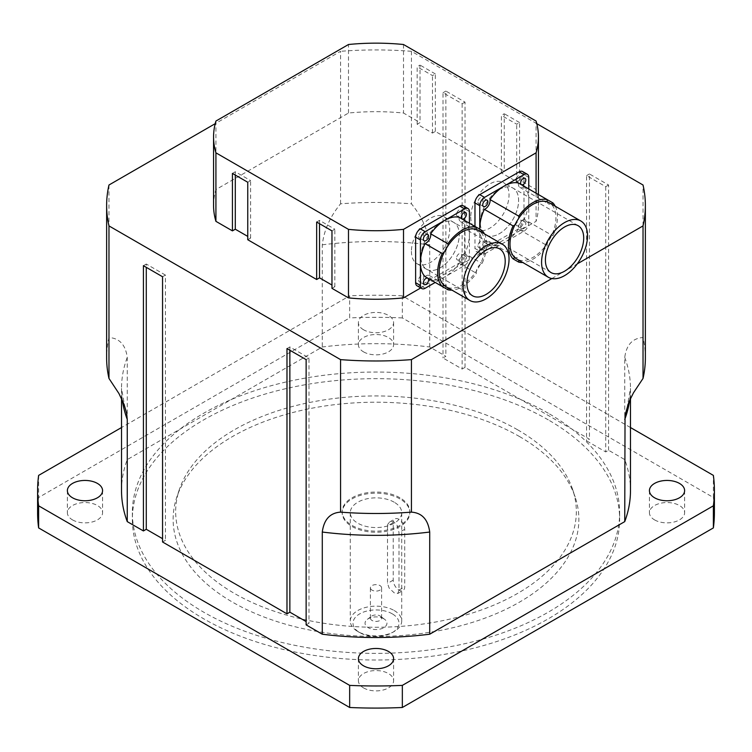 <?xml version="1.0" encoding="UTF-8"?>
<svg xmlns="http://www.w3.org/2000/svg" width="752" height="752" viewBox="0 0 752 752"><rect width="100%" height="100%" fill="white"/><g stroke="black" fill="none" stroke-linecap="round" stroke-linejoin="round"><path stroke-width="0.56" stroke-dasharray="3.76 2.82" d="M480.331 222.592A27.072 15.632 -60 0 1 492.146 195.341A27.072 15.632 -60 0 1 513.005 188.094A27.072 15.632 -60 0 1 513.005 219.349A27.072 15.632 -60 0 1 485.933 234.981A27.072 15.632 -60 0 1 480.331 222.592A27.072 15.632 120 0 0 485.933 234.981A27.072 15.632 120 0 0 506.801 227.724A27.072 15.632 120 0 0 518.617 200.483A27.072 15.632 120 0 0 513.005 188.094A27.072 15.632 120 0 0 492.146 195.341A27.072 15.632 120 0 0 480.331 222.592M470.761 217.065A27.072 15.632 120 0 0 476.364 229.454A27.072 15.632 120 0 0 503.436 213.822A27.072 15.632 120 0 0 503.436 182.567A27.072 15.632 120 0 0 482.577 189.824A27.072 15.632 120 0 0 470.761 217.065M420.988 256.846A27.072 15.632 -60 0 1 432.804 229.604A27.072 15.632 -60 0 1 453.663 222.348A27.072 15.632 -60 0 1 453.663 253.612A27.072 15.632 -60 0 1 426.591 269.244A27.072 15.632 -60 0 1 420.988 256.846A27.072 15.632 120 0 0 426.591 269.244A27.072 15.632 120 0 0 447.449 261.987A27.072 15.632 120 0 0 459.275 234.746A27.072 15.632 120 0 0 453.663 222.357A27.072 15.632 120 0 0 432.804 229.604A27.072 15.632 120 0 0 420.988 256.846M411.41 251.328A27.072 15.632 120 0 0 417.022 263.717A27.072 15.632 120 0 0 444.094 248.085A27.072 15.632 120 0 0 444.094 216.83A27.072 15.632 120 0 0 423.235 224.077A27.072 15.632 120 0 0 411.41 251.328M387.515 525.958L387.515 583.43L389.132 588.073L394.189 592.839L397.789 593.507L399.002 590.057L399.002 532.585L397.394 525.78L394.189 522.104L391.115 521.465L389.668 521.963L387.788 524.266L387.515 525.958L393.23 522.659L393.23 580.13A8.122 4.691 -120 0 0 396.774 588.299A8.122 4.691 -120 0 0 403.034 590.48A8.122 4.691 -120 0 0 404.717 586.757L404.717 529.286A8.122 4.691 -120 0 0 401.173 521.117A8.122 4.691 -120 0 0 394.913 518.936A8.122 4.691 -120 0 0 393.23 522.659M372.043 590.151A5.593 3.234 180 0 1 370.407 587.867A5.593 3.234 180 0 1 373.857 584.877A5.593 3.234 180 0 1 379.957 585.582A5.593 3.234 180 0 1 381.593 587.867A5.593 3.234 180 0 1 378.143 590.846A5.593 3.234 180 0 1 372.043 590.151M383.755 618.755A10.96 6.326 0 0 0 367.352 619.338A10.96 6.326 0 0 0 368.574 627.882A10.96 6.326 0 0 0 383.426 627.882A10.96 6.326 0 0 0 384.648 619.338A10.96 6.326 0 0 0 383.755 618.755M379.957 615.907A5.593 3.234 180 0 1 380.418 616.198A5.593 3.234 180 0 1 381.593 618.191A5.593 3.234 180 0 1 376 621.415A5.593 3.234 180 0 1 370.407 618.191A5.593 3.234 180 0 1 371.582 616.198A5.593 3.234 180 0 1 379.957 615.907M392.271 613.839A23.011 13.282 0 0 0 359.729 613.839A23.011 13.282 0 0 0 359.729 632.62A23.011 13.282 0 0 0 392.271 632.62A23.011 13.282 0 0 0 392.271 613.839M394.189 610.521A25.718 14.852 180 0 1 401.718 621.02A25.718 14.852 180 0 1 394.189 631.52A25.718 14.852 180 0 1 357.811 631.52A25.718 14.852 180 0 1 350.282 621.02A25.718 14.852 180 0 1 366.158 607.306A25.718 14.852 180 0 1 394.189 610.521M394.189 502.204A25.718 14.852 0 0 0 366.158 498.99A25.718 14.852 0 0 0 350.282 512.704A25.718 14.852 0 0 0 376 527.556A25.718 14.852 0 0 0 401.718 512.704A25.718 14.852 0 0 0 394.189 502.204M399.932 498.896A33.84 19.533 0 0 0 363.047 494.656A33.84 19.533 0 0 0 342.16 512.704A33.84 19.533 0 0 0 376 532.247A33.84 19.533 0 0 0 409.84 512.704A33.84 19.533 0 0 0 399.932 498.896M399.932 497.786A33.84 19.533 0 0 0 363.047 493.556A33.84 19.533 0 0 0 342.16 511.604A33.84 19.533 0 0 0 376 531.138A33.84 19.533 0 0 0 409.84 511.604A33.84 19.533 0 0 0 399.932 497.786M548.283 419.87A243.648 140.671 0 0 0 282.761 389.376A243.648 140.671 0 0 0 132.352 519.341A243.648 140.671 0 0 0 376 660.012A243.648 140.671 0 0 0 619.648 519.341A243.648 140.671 0 0 0 548.283 419.87M519.453 436.517A202.871 117.124 180 0 1 575.195 497.147A202.871 117.124 180 0 1 376 636.465A202.871 117.124 180 0 1 176.805 497.147A202.871 117.124 180 0 1 316.554 407.358A202.871 117.124 180 0 1 519.453 436.517M517.658 429.815A200.333 115.658 180 0 1 572.704 489.693A200.333 115.658 180 0 1 376 627.262A200.333 115.658 180 0 1 179.296 489.693A200.333 115.658 180 0 1 317.297 401.023A200.333 115.658 180 0 1 517.658 429.815M363.554 329.771A17.597 10.161 180 0 1 358.403 322.58A17.597 10.161 180 0 1 376 312.428A17.597 10.161 180 0 1 393.597 322.58A17.597 10.161 180 0 1 382.73 331.97A17.597 10.161 180 0 1 363.554 329.771M363.554 351.87A17.597 10.161 0 0 0 382.73 354.07A17.597 10.161 0 0 0 393.597 344.689A17.597 10.161 0 0 0 388.446 337.507A17.597 10.161 0 0 0 369.27 335.298A17.597 10.161 0 0 0 358.403 344.689A17.597 10.161 0 0 0 363.554 351.87M363.554 687.911A17.597 10.161 0 0 0 382.73 690.12A17.597 10.161 0 0 0 393.597 680.729A17.597 10.161 0 0 0 388.446 673.548A17.597 10.161 0 0 0 369.27 671.339A17.597 10.161 0 0 0 358.403 680.729A17.597 10.161 0 0 0 363.554 687.911M72.53 519.895A17.597 10.161 0 0 0 91.706 522.095A17.597 10.161 0 0 0 102.573 512.704A17.597 10.161 0 0 0 97.422 505.523A17.597 10.161 0 0 0 78.246 503.323A17.597 10.161 0 0 0 67.379 512.704A17.597 10.161 0 0 0 72.53 519.895M654.578 519.895A17.597 10.161 0 0 0 673.754 522.095A17.597 10.161 0 0 0 684.621 512.704A17.597 10.161 0 0 0 679.47 505.523A17.597 10.161 0 0 0 660.294 503.323A17.597 10.161 0 0 0 649.427 512.704A17.597 10.161 0 0 0 654.578 519.895M548.283 413.243A243.648 140.671 0 0 0 282.761 382.749A243.648 140.671 0 0 0 132.352 512.704A243.648 140.671 0 0 0 376 653.375A243.648 140.671 0 0 0 619.648 512.704A243.648 140.671 0 0 0 548.283 413.243M630.477 427.54L402.339 295.827L402.339 317.927L713.375 497.504L713.375 475.396M38.625 475.396L38.625 497.504L349.661 317.927L349.661 295.827L121.523 427.54M38.625 497.504A338.4 195.37 0 0 0 37.6 512.704M402.339 317.927A338.4 195.37 0 0 0 349.661 317.927M714.4 512.704A338.4 195.37 0 0 0 713.375 497.504M402.339 295.827A338.4 195.37 0 0 0 349.661 295.827M162.554 541.995L165.431 540.34L162.554 538.676M121.523 490.605A254.477 146.922 180 0 1 127.257 459.594L322.288 346.992A254.477 146.922 180 0 1 429.712 346.992L445.87 356.326L443.003 357.98L462.142 369.035L465.018 367.371L589.446 439.215L586.569 440.869L605.717 451.924L608.584 450.26L624.743 459.594A254.477 146.922 180 0 1 630.477 490.605M306.13 624.884L308.997 623.229L306.13 621.566M127.257 459.594L127.257 357.416C125.584 344.858 119.493 338.231 108.974 337.526A269.366 155.514 0 0 0 106.634 357.98M429.712 346.992L429.712 244.814C428.038 230.328 421.947 216.661 411.429 203.811A269.366 155.514 0 0 0 340.571 203.811C330.053 216.661 323.962 230.328 322.288 244.814L322.288 346.992M645.366 357.98A269.366 155.514 0 0 0 643.026 337.526C632.507 338.231 626.416 344.858 624.743 357.416L624.743 459.594M551.855 278.55L577.254 263.886M608.584 450.26L608.584 185.011L589.446 173.956L589.446 439.215M465.018 367.371L465.018 102.122L445.87 91.067L445.87 356.326M536.796 123.676L411.429 51.296L411.429 203.811M643.026 337.526L643.026 185.001M108.974 185.001L108.974 337.526M340.571 203.811L340.571 51.296L215.204 123.676M465.018 102.122L462.142 103.776L443.003 92.731L443.003 357.98M462.142 103.776L462.142 369.035M443.003 92.731L445.87 91.067M608.584 185.011L605.717 186.675L586.569 175.62L586.569 440.869M605.717 186.675L605.717 451.924M586.569 175.62L589.446 173.956M286.982 348.58L289.858 346.926L308.997 357.98L308.997 623.229M289.858 346.926L289.858 350.244M308.997 357.98L306.13 359.635M162.554 276.745L165.431 275.082L165.431 540.34M165.431 275.082L146.283 264.037L146.283 267.345M146.283 264.037L143.416 265.691M411.429 51.296A269.366 155.514 0 0 0 340.571 51.296M213.568 205.456A162.432 93.784 180 0 1 215.918 189.57L348.486 113.035A162.432 93.784 180 0 1 403.514 113.035L420.03 122.567L417.153 124.23L432.475 133.066L435.342 131.412L504.254 171.193L501.387 172.857L516.699 181.693L519.576 180.038L536.082 189.57A162.432 93.784 180 0 1 538.432 205.456A162.432 93.784 180 0 1 536.082 221.342L420.725 287.95M331.97 288.345L334.847 286.691L331.97 285.036M247.746 239.719L250.613 238.064L247.746 236.401M501.387 172.857L501.387 115.385L504.254 113.731L504.254 171.193M519.576 180.038L519.576 122.567L516.699 124.221L501.387 115.385M516.699 181.693L516.699 124.221M519.576 122.567L504.254 113.731M316.658 222.037L319.525 220.374L334.847 229.219L331.97 230.873M319.525 223.692L319.525 220.374M334.847 286.691L334.847 229.219M235.301 175.066L235.301 171.747L250.613 180.593L247.746 182.247M250.613 238.064L250.613 180.593M232.424 173.411L235.301 171.747M417.153 124.23L417.153 66.759L420.03 65.095L420.03 122.567M435.342 131.412L435.342 73.94L432.475 75.595L417.153 66.759M432.475 133.066L432.475 75.595M435.342 73.94L420.03 65.095M403.514 44.509L403.514 113.035M536.082 189.57L536.082 121.053M536.082 193.198L536.082 221.342M215.918 121.053L215.918 189.57M348.486 113.035L348.486 44.509M476.401 229.482A6.768 3.91 120 0 0 477.708 231.541A6.768 3.91 120 0 0 480.152 231.644A32.486 18.753 -60 0 1 480.152 264.572A6.768 3.91 120 0 0 476.401 271.068A32.486 18.753 -60 0 1 447.882 287.537A6.768 3.91 120 0 0 446.575 285.469A6.768 3.91 120 0 0 444.131 285.375M478.385 230.375A32.486 18.753 -60 0 1 480.152 231.644A6.768 3.91 120 0 0 480.415 231.541M444.131 252.437A6.768 3.91 120 0 0 447.882 245.942M447.929 287.809A6.768 3.91 120 0 0 447.882 287.537A32.486 18.753 -60 0 1 445.898 286.644M484.42 233.853A34.648 20.003 -60 0 1 482.06 263.482A6.768 3.91 120 0 0 480.152 264.572A32.486 18.753 -60 0 1 476.401 271.068A6.768 3.91 120 0 0 476.411 273.277A34.648 20.003 -60 0 1 451.933 290.122M459.181 217.319A6.768 3.91 120 0 0 460.478 221.596A6.768 3.91 120 0 0 464.839 220.59L476.411 227.264M464.839 220.59A34.648 20.003 -60 0 1 469.417 234.417A34.648 20.003 -60 0 1 464.839 253.527L482.06 263.482M464.839 253.527A6.768 3.91 120 0 0 459.181 263.332L476.411 273.277M459.181 263.332A34.648 20.003 -60 0 1 444.911 276.858A34.648 20.003 -60 0 1 430.652 279.8A6.768 3.91 120 0 0 429.345 275.523A6.768 3.91 120 0 0 424.993 276.539M469.417 223.231L469.417 257.184A6.768 3.91 -60 0 1 464.633 265.475L435.229 282.442M461.277 260.991A3.657 2.106 -60 0 1 462.875 257.316A3.657 2.106 -60 0 1 465.695 256.338A3.657 2.106 -60 0 1 465.695 260.559A3.657 2.106 -60 0 1 462.038 262.664A3.657 2.106 -60 0 1 461.277 260.991M418.591 236.344A3.657 2.106 120 0 0 419.353 238.017A3.657 2.106 120 0 0 423 235.912A3.657 2.106 120 0 0 423 231.691A3.657 2.106 120 0 0 420.189 232.669A3.657 2.106 120 0 0 418.591 236.344M418.591 280.111A3.657 2.106 120 0 0 419.353 281.784A3.657 2.106 120 0 0 423 279.678A3.657 2.106 120 0 0 423 275.458A3.657 2.106 120 0 0 420.189 276.435A3.657 2.106 120 0 0 418.591 280.111M456.492 258.227A3.657 2.106 120 0 0 457.254 259.901A3.657 2.106 120 0 0 460.91 257.795A3.657 2.106 120 0 0 460.91 253.574A3.657 2.106 120 0 0 458.09 254.552A3.657 2.106 120 0 0 456.492 258.227M456.492 214.461A3.657 2.106 120 0 0 457.254 216.134A3.657 2.106 120 0 0 460.91 214.029A3.657 2.106 120 0 0 460.91 209.808A3.657 2.106 120 0 0 458.09 210.786A3.657 2.106 120 0 0 456.492 214.461M417.031 285.807A6.768 3.91 120 0 0 420.415 285.478L459.848 262.711A6.768 3.91 120 0 0 464.633 254.42L464.633 208.887A6.768 3.91 120 0 0 463.232 205.785M547.23 201.846A6.768 3.91 120 0 0 548.537 203.914A6.768 3.91 120 0 0 550.981 204.018A32.486 18.753 -60 0 1 550.981 236.946A6.768 3.91 120 0 0 547.23 243.441A32.486 18.753 -60 0 1 518.711 259.91A6.768 3.91 120 0 0 517.404 257.842A6.768 3.91 120 0 0 514.96 257.739M549.214 202.739A32.486 18.753 -60 0 1 550.981 204.018A6.768 3.91 120 0 0 551.244 203.914M514.96 224.81A6.768 3.91 120 0 0 518.711 218.315M518.758 260.183A6.768 3.91 120 0 0 518.711 259.91A32.486 18.753 -60 0 1 516.727 259.008M555.239 206.227A34.648 20.003 -60 0 1 552.889 235.846A6.768 3.91 120 0 0 550.981 236.946A32.486 18.753 -60 0 1 547.23 243.441A6.768 3.91 120 0 0 547.24 245.65A34.648 20.003 -60 0 1 522.753 262.495M518.523 183.056A6.768 3.91 120 0 0 519.82 187.333A6.768 3.91 120 0 0 524.182 186.327L547.24 199.637M524.182 186.327A34.648 20.003 -60 0 1 528.759 200.154A34.648 20.003 -60 0 1 524.182 219.274L552.889 235.846M524.182 219.274A6.768 3.91 120 0 0 518.523 229.069L547.24 245.65M518.523 229.069A34.648 20.003 -60 0 1 504.254 242.595A34.648 20.003 -60 0 1 489.994 245.537L484.335 242.276A34.648 20.003 -60 0 1 479.767 229.2L479.757 251.215L519.19 228.448A6.768 3.91 120 0 0 523.975 220.157L523.975 174.624A6.768 3.91 120 0 0 522.574 171.522M489.994 245.537A6.768 3.91 120 0 0 488.687 241.26A6.768 3.91 120 0 0 484.335 242.276M528.759 188.968L528.759 222.921A6.768 3.91 -60 0 1 523.975 231.212L484.542 253.979A6.768 3.91 -60 0 1 481.158 254.308A6.768 3.91 -60 0 1 479.757 251.215L474.973 248.451A6.768 3.91 120 0 0 476.373 251.553A6.768 3.91 120 0 0 479.757 251.215L484.542 253.979M520.628 226.737A3.657 2.106 -60 0 1 522.217 223.053A3.657 2.106 -60 0 1 525.037 222.075A3.657 2.106 -60 0 1 525.037 226.296A3.657 2.106 -60 0 1 521.38 228.411A3.657 2.106 -60 0 1 520.628 226.737M482.718 248.621A3.657 2.106 -60 0 1 484.316 244.936A3.657 2.106 -60 0 1 487.136 243.958A3.657 2.106 -60 0 1 487.136 248.179A3.657 2.106 -60 0 1 483.48 250.294A3.657 2.106 -60 0 1 482.718 248.621M477.934 202.091A3.657 2.106 120 0 0 478.695 203.764A3.657 2.106 120 0 0 482.352 201.649A3.657 2.106 120 0 0 482.352 197.428A3.657 2.106 120 0 0 479.532 198.406A3.657 2.106 120 0 0 477.934 202.091M477.934 245.857A3.657 2.106 120 0 0 478.695 247.53A3.657 2.106 120 0 0 482.352 245.415A3.657 2.106 120 0 0 482.352 241.195A3.657 2.106 120 0 0 479.532 242.172A3.657 2.106 120 0 0 477.934 245.857M515.834 223.974A3.657 2.106 120 0 0 516.596 225.647A3.657 2.106 120 0 0 520.252 223.532A3.657 2.106 120 0 0 520.252 219.311A3.657 2.106 120 0 0 517.432 220.289A3.657 2.106 120 0 0 515.834 223.974M515.834 180.207A3.657 2.106 120 0 0 516.596 181.881A3.657 2.106 120 0 0 520.252 179.766A3.657 2.106 120 0 0 520.252 175.545A3.657 2.106 120 0 0 517.432 176.523A3.657 2.106 120 0 0 515.834 180.207M474.973 226.437L474.973 248.451M393.23 580.13L387.515 583.43M404.717 529.286L399.002 532.585M399.002 590.057L404.717 586.757M122.35 400.29A254.477 146.922 180 0 1 121.523 388.427A254.477 146.922 180 0 1 127.257 357.416M322.288 244.814A254.477 146.922 180 0 1 429.712 244.814M624.743 357.416A254.477 146.922 180 0 1 630.477 388.427A254.477 146.922 180 0 1 629.65 400.29M425.2 288.242L420.415 285.478M464.633 265.475L459.848 262.711M469.417 257.184L464.633 254.42M469.417 211.65L464.633 208.887M523.975 231.212L519.19 228.448M528.759 222.921L523.975 220.157M528.759 177.387L523.975 174.624M578.091 225.666L503.436 182.567M551.019 272.562L476.364 229.454M499.61 248.874L444.094 216.83M472.538 295.771L417.022 263.717M389.668 521.963L394.913 518.936M397.789 593.507L403.034 590.48M367.352 619.338L371.582 616.198M384.648 619.338L380.418 616.198M381.593 618.191L381.593 587.867M370.407 618.191L370.407 587.867M392.271 632.62L394.189 631.52M359.729 632.62L357.811 631.52M350.282 512.704L350.282 621.02M401.718 512.704L401.718 621.02M342.16 511.604L342.16 512.704M409.84 511.604L409.84 512.704M179.296 489.693L176.805 497.147M572.704 489.693L575.195 497.147M358.403 322.58L358.403 344.689M393.597 322.58L393.597 344.689M358.403 658.62L358.403 680.729M393.597 658.62L393.597 680.729M67.379 490.605L67.379 512.704M102.573 490.605L102.573 512.704M649.427 490.605L649.427 512.704M684.621 490.605L684.621 512.704M132.352 512.704L132.352 519.341M619.648 512.704L619.648 519.341M121.523 398.513L121.523 388.427L124.635 405.939M630.477 398.513L630.477 388.427L627.365 405.939M538.432 205.456L538.432 194.552M460.478 221.596L477.708 231.541M429.345 275.523L446.575 285.469M427.794 234.455L423 231.691M424.137 240.781L419.353 238.017M427.794 278.221L423 275.458M424.137 284.547L419.353 281.784M465.695 256.338L460.91 253.574M462.038 262.664L457.254 259.901M465.695 212.572L460.91 209.808M462.038 218.898L457.254 216.134M519.82 187.333L548.537 203.914M488.687 241.26L517.404 257.842M487.136 200.192L482.352 197.428M483.48 206.527L478.695 203.764M487.136 243.958L482.352 241.195M483.48 250.294L478.695 247.53M525.037 222.075L520.252 219.311M521.38 228.411L516.596 225.647M525.037 178.309L520.252 175.545M521.38 184.644L516.596 181.881M481.158 254.308L476.373 251.553"/><path stroke-width="1.13" d="M363.554 665.811A17.597 10.161 180 0 1 358.403 658.62A17.597 10.161 180 0 1 376 648.468A17.597 10.161 180 0 1 393.597 658.63A17.597 10.161 180 0 1 382.73 668.011A17.597 10.161 180 0 1 363.554 665.811M72.53 497.786A17.597 10.161 180 0 1 67.379 490.605A17.597 10.161 180 0 1 84.976 480.443A17.597 10.161 180 0 1 102.573 490.605A17.597 10.161 180 0 1 91.706 499.986A17.597 10.161 180 0 1 72.53 497.786M654.578 497.786A17.597 10.161 180 0 1 649.427 490.605A17.597 10.161 180 0 1 667.024 480.443A17.597 10.161 180 0 1 684.621 490.605A17.597 10.161 180 0 1 673.754 499.986A17.597 10.161 180 0 1 654.578 497.786M713.375 505.814L713.375 527.913L402.339 707.491L402.339 685.382L713.375 505.814A338.4 195.37 0 0 0 714.4 490.605A338.4 195.37 0 0 0 713.375 475.396L630.477 427.54M349.661 685.382L349.661 707.491L38.625 527.913L38.625 505.814L349.661 685.382A338.4 195.37 0 0 0 402.339 685.382M121.523 427.54L38.625 475.396A338.4 195.37 0 0 0 37.6 490.605A338.4 195.37 0 0 0 38.625 505.814M349.661 707.491A338.4 195.37 0 0 0 402.339 707.491M37.6 490.605L37.6 512.704A338.4 195.37 0 0 0 38.625 527.913M713.375 527.913A338.4 195.37 0 0 0 714.4 512.704L714.4 490.605M162.554 538.676L146.283 529.286L143.416 530.94L127.257 521.615A254.477 146.922 180 0 1 121.523 490.605L121.523 398.513M630.477 398.513L630.477 490.605A254.477 146.922 180 0 1 624.743 521.615L429.712 634.218A254.477 146.922 180 0 1 322.288 634.218L306.13 624.884L306.13 359.635L286.982 348.58L286.982 613.829L162.554 541.995L162.554 276.745L143.416 265.691L143.416 530.94M306.13 621.566L289.858 612.175L286.982 613.829M215.204 123.676L108.974 185.001A269.366 155.514 0 0 0 106.634 205.456L106.634 357.98A269.366 155.514 0 0 0 108.974 378.435L118.929 393.512L124.146 404.595L126.665 413.365L127.257 419.437L127.257 521.615M624.743 521.615L625.034 415.283L628.794 402.235L633.504 392.76L643.026 378.435A269.366 155.514 0 0 0 645.366 357.98L645.366 205.456A269.366 155.514 0 0 0 643.026 185.001L536.796 123.676M322.288 634.218L322.288 532.04C323.962 519.482 330.053 512.845 340.571 512.14A269.366 155.514 0 0 0 411.429 512.14C421.947 512.845 428.038 519.482 429.712 532.04L429.712 634.218M577.254 263.886L643.026 225.91L643.026 378.435M411.429 512.14L411.429 359.625L551.855 278.55M108.974 378.435L108.974 225.91L340.571 359.625L340.571 512.14M289.858 350.244L289.858 612.175M146.283 267.345L146.283 529.286M340.571 359.625A269.366 155.514 0 0 0 411.429 359.625M643.026 225.91A269.366 155.514 0 0 0 645.366 205.456M106.634 205.456A269.366 155.514 0 0 0 108.974 225.91M420.725 287.95L403.514 297.886A162.432 93.784 180 0 1 348.486 297.886L331.97 288.345L331.97 230.873L316.658 222.037L316.658 279.509L247.746 239.719L247.746 182.247L232.424 173.411L232.424 230.873L215.918 221.342A162.432 93.784 180 0 1 213.568 205.456L213.568 136.939A162.432 93.784 180 0 1 215.918 121.053L348.486 44.509A162.432 93.784 180 0 1 403.514 44.509L536.082 121.053A162.432 93.784 180 0 1 538.432 136.939A162.432 93.784 180 0 1 536.082 152.825L536.082 193.198M331.97 285.036L319.525 277.845L316.658 279.509M247.746 236.401L235.301 229.219L232.424 230.873M319.525 277.845L319.525 223.692M235.301 229.219L235.301 175.066M215.918 221.342L215.918 152.825L348.486 229.36L348.486 297.886M403.514 297.886L403.514 229.36L536.082 152.825M215.918 152.825A162.432 93.784 180 0 1 213.568 136.939M403.514 229.36A162.432 93.784 180 0 1 348.486 229.36M469.831 300.452L445.898 286.644A32.486 18.753 -60 0 1 444.131 285.375A32.486 18.753 -60 0 1 444.131 252.437A32.486 18.753 -60 0 1 447.882 245.942A32.486 18.753 -60 0 1 476.401 229.482A32.486 18.753 -60 0 1 478.385 230.375L502.317 244.184A32.486 18.753 -60 0 1 509.038 259.064A32.486 18.753 -60 0 1 494.863 291.757A32.486 18.753 -60 0 1 469.831 300.452A32.486 18.753 -60 0 1 468.064 266.255A32.486 18.753 -60 0 1 502.317 244.184M505.212 261.273A27.072 15.632 -60 0 1 493.397 288.514A27.072 15.632 -60 0 1 472.538 295.771A27.072 15.632 -60 0 1 472.538 264.507A27.072 15.632 -60 0 1 499.61 248.874A27.072 15.632 -60 0 1 505.212 261.273M444.131 285.375A6.768 3.91 120 0 0 442.223 286.484A34.648 20.003 -60 0 1 442.223 253.537A6.768 3.91 120 0 0 444.131 252.437M447.882 245.942A6.768 3.91 120 0 0 447.882 243.742A34.648 20.003 -60 0 1 476.411 227.264A6.768 3.91 120 0 0 476.401 229.482M480.415 231.541A6.768 3.91 120 0 0 482.06 230.535A34.648 20.003 -60 0 1 484.42 233.853M451.933 290.122A34.648 20.003 -60 0 1 447.882 289.746A6.768 3.91 120 0 0 447.929 287.809M442.223 286.484L424.993 276.539A34.648 20.003 -60 0 1 420.415 262.711A34.648 20.003 -60 0 1 424.993 243.592A6.768 3.91 120 0 0 430.652 233.797A34.648 20.003 -60 0 1 444.911 220.27A34.648 20.003 -60 0 1 459.181 217.319L482.06 230.535M430.652 233.797L447.882 243.742M430.652 279.8L447.882 289.746M424.993 243.592L442.223 253.537M435.229 282.442L425.2 288.242A6.768 3.91 -60 0 1 421.816 288.571A6.768 3.91 -60 0 1 420.415 285.478L420.415 239.944A6.768 3.91 -60 0 1 425.2 231.654L464.633 208.887A6.768 3.91 -60 0 1 468.017 208.548A6.768 3.91 -60 0 1 469.417 211.65L469.417 223.231M461.277 217.225A3.657 2.106 -60 0 1 462.875 213.549A3.657 2.106 -60 0 1 465.695 212.572A3.657 2.106 -60 0 1 465.695 216.792A3.657 2.106 -60 0 1 462.038 218.898A3.657 2.106 -60 0 1 461.277 217.225M423.376 282.874A3.657 2.106 -60 0 1 424.974 279.199A3.657 2.106 -60 0 1 427.794 278.221A3.657 2.106 -60 0 1 427.794 282.442A3.657 2.106 -60 0 1 424.137 284.547A3.657 2.106 -60 0 1 423.376 282.874M423.376 239.108A3.657 2.106 -60 0 1 424.974 235.432A3.657 2.106 -60 0 1 427.794 234.455A3.657 2.106 -60 0 1 427.794 238.675A3.657 2.106 -60 0 1 424.137 240.781A3.657 2.106 -60 0 1 423.376 239.108M468.017 208.548L463.232 205.785A6.768 3.91 120 0 0 459.848 206.123L420.415 228.89A6.768 3.91 120 0 0 415.621 237.181L415.621 282.714A6.768 3.91 120 0 0 417.031 285.807L421.816 288.571M548.311 277.244L516.727 259.008A32.486 18.753 -60 0 1 514.96 257.739A32.486 18.753 -60 0 1 514.96 224.81A32.486 18.753 -60 0 1 518.711 218.315A32.486 18.753 -60 0 1 547.23 201.846A32.486 18.753 -60 0 1 549.214 202.739L580.798 220.975A32.486 18.753 -60 0 1 587.528 235.855A32.486 18.753 -60 0 1 573.344 268.549A32.486 18.753 -60 0 1 548.311 277.244A32.486 18.753 -60 0 1 546.544 243.046A32.486 18.753 -60 0 1 580.798 220.975M583.702 238.064A27.072 15.632 -60 0 1 571.887 265.306A27.072 15.632 -60 0 1 551.019 272.562A27.072 15.632 -60 0 1 551.019 241.298A27.072 15.632 -60 0 1 578.091 225.666A27.072 15.632 -60 0 1 583.702 238.064M514.96 257.739A6.768 3.91 120 0 0 513.052 258.848A34.648 20.003 -60 0 1 513.052 225.91A6.768 3.91 120 0 0 514.96 224.81M518.711 218.315A6.768 3.91 120 0 0 518.701 216.106A34.648 20.003 -60 0 1 547.24 199.637A6.768 3.91 120 0 0 547.23 201.846M551.244 203.914A6.768 3.91 120 0 0 552.889 202.899A34.648 20.003 -60 0 1 555.239 206.227M522.753 262.495A34.648 20.003 -60 0 1 518.701 262.119A6.768 3.91 120 0 0 518.758 260.183M528.759 188.968L528.759 177.387A6.768 3.91 -60 0 0 527.359 174.285A6.768 3.91 -60 0 0 523.975 174.624L484.542 197.391A6.768 3.91 -60 0 0 479.757 205.681L479.757 229.2A34.648 20.003 -60 0 1 479.757 228.448A34.648 20.003 -60 0 1 484.335 209.329A6.768 3.91 120 0 0 489.994 199.534A34.648 20.003 -60 0 1 504.254 186.007A34.648 20.003 -60 0 1 518.523 183.056L552.889 202.899M489.994 199.534L518.701 216.106M513.052 258.848L518.701 262.119M484.335 209.329L513.052 225.91M520.628 182.971A3.657 2.106 -60 0 1 522.217 179.286A3.657 2.106 -60 0 1 525.037 178.309A3.657 2.106 -60 0 1 525.037 182.529A3.657 2.106 -60 0 1 521.38 184.644A3.657 2.106 -60 0 1 520.628 182.971M482.718 204.854A3.657 2.106 -60 0 1 484.316 201.169A3.657 2.106 -60 0 1 487.136 200.192A3.657 2.106 -60 0 1 487.136 204.412A3.657 2.106 -60 0 1 483.48 206.527A3.657 2.106 -60 0 1 482.718 204.854M527.359 174.285L522.574 171.522A6.768 3.91 120 0 0 519.19 171.86L479.757 194.627A6.768 3.91 120 0 0 474.973 202.918L474.973 226.437M127.257 419.437A254.477 146.922 180 0 1 122.35 400.29M629.65 400.29A254.477 146.922 180 0 1 624.743 419.437M429.712 532.04A254.477 146.922 180 0 1 322.288 532.04M425.2 231.654L420.415 228.89M464.633 208.887L459.848 206.123M420.415 239.944L415.621 237.181M420.415 285.478L415.621 282.714M484.542 197.391L479.757 194.627M523.975 174.624L519.19 171.86M479.757 205.681L474.973 202.918M538.432 194.552L538.432 136.939"/></g></svg>

